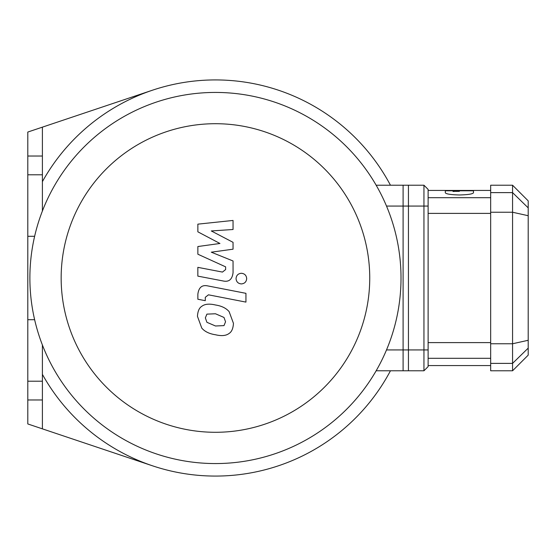 <?xml version="1.0" encoding="UTF-8"?>
<svg xmlns="http://www.w3.org/2000/svg" width="556" height="556" viewBox="0 0 556 556"><rect width="100%" height="100%" fill="white"/><g stroke="black" fill="none" stroke-linecap="round" stroke-linejoin="round"><path stroke-width="0.83" d="M390.451 370.782A198.075 198.075 0 0 1 42.395 374.362M42.395 181.638A198.075 198.075 0 0 1 390.451 185.218M152.42 465.782L27.8 423.95L27.8 156.027L42.395 156.027L42.395 174.792L27.8 174.792M27.8 156.027L27.8 132.05L152.42 90.218M42.395 127.15L42.395 156.027M27.8 381.207L42.395 381.207L42.395 399.972L27.8 399.972M42.395 174.792L42.395 211.023M42.395 344.977L42.395 381.207M42.395 399.972L42.395 428.85M428.12 349.932L423.95 349.932L423.95 370.782L428.12 366.612L428.12 189.387L423.95 185.218L423.95 349.932L403.1 349.932L403.1 370.782L376.155 370.782L408.438 370.782L408.438 185.218L376.155 185.218M215.45 463.565A185.565 185.565 0 0 0 376.155 185.218A185.565 185.565 0 0 0 54.745 185.218A185.565 185.565 0 0 0 215.45 463.565M215.45 432.29A154.29 154.29 0 0 0 349.071 200.855A154.29 154.29 0 0 0 81.829 200.855A154.29 154.29 0 0 0 215.45 432.29M197.86 231.824L219.94 243.472L197.86 246.537L197.86 254.21L225.618 266.845L225.625 269.577L222.463 272.079L197.839 267.346L197.839 276.123L223.039 280.954C228.898 282.26 232.241 279.473 233.061 272.607L233.04 260.972L211.294 252.188L233.04 249.192L233.04 242.326L211.294 230.948L233.04 229.503L233.04 220.447L197.86 224.151L197.86 231.824M223.992 325.614L225.548 321.799L223.992 317.448L215.485 313.772L206.908 314.126L205.352 317.879L206.908 322.299L215.485 325.99L223.992 325.614M229.128 311.631C226.097 308.128 221.552 305.918 215.485 304.994C209.362 303.548 204.789 303.986 201.779 306.314C199.187 307.913 197.748 311.256 197.456 316.343L201.779 328.116C204.789 331.619 209.362 333.829 215.485 334.761C221.552 336.199 226.097 335.755 229.128 333.433C231.713 331.807 233.152 328.443 233.45 323.335L229.128 311.631M245.94 293.332L207.923 285.944C202.064 284.616 198.714 287.382 197.86 294.249L197.86 299.239L205.289 300.685L205.289 297.314L208.458 294.819L245.94 302.103L245.94 293.332M236.043 278.598C236.349 281.843 238.121 283.616 241.367 283.921C244.612 283.616 246.391 281.843 246.69 278.598C246.391 275.352 244.612 273.58 241.367 273.274C238.121 273.58 236.349 275.352 236.043 278.598M423.95 185.218L403.1 185.218L403.1 206.067L428.12 206.067M473.469 190.784L445.321 190.784L445.321 192.807C446.127 194.023 450.819 194.746 459.395 194.975C467.971 194.746 472.663 194.023 473.469 192.807L473.469 190.784M459.395 191.347L455.531 191.389M454.843 191.403L453.008 191.472M528.2 207.868L528.2 200.855L512.562 185.218L512.562 370.782L528.2 355.145L528.2 207.868L512.562 192.619L490.67 192.619L490.67 370.782L512.562 370.782M512.562 185.218L490.67 185.218L490.67 192.619M403.1 349.932L403.1 206.067M403.1 370.782L423.95 370.782M408.438 349.932L386.503 349.932M386.503 206.067L408.438 206.067M490.67 212.239L512.562 212.239L528.2 215.714M490.67 343.761L512.562 343.761L528.2 340.286M490.67 363.381L512.562 363.381L528.2 348.132M490.67 342.607L428.12 342.607M428.12 358.3L490.67 358.3M490.67 197.7L428.12 197.7M428.12 213.393L490.67 213.393M428.12 365.57L490.67 365.57M428.12 190.43L490.67 190.43M34.632 236.3L27.8 236.3M34.632 319.7L27.8 319.7"/></g></svg>
